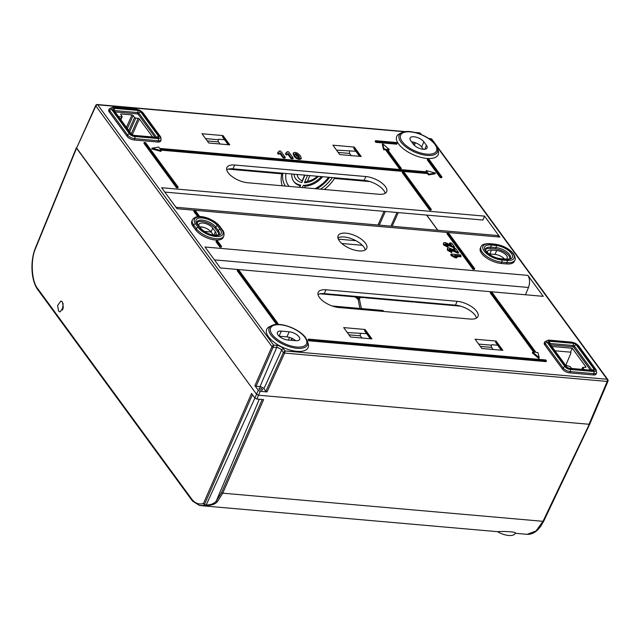 <?xml version="1.0" encoding="UTF-8"?>
<svg xmlns="http://www.w3.org/2000/svg" width="640" height="640" viewBox="0 0 640 640"><rect width="100%" height="100%" fill="white"/><g stroke="black" fill="none" stroke-linecap="round" stroke-linejoin="round"><path stroke-width="0.96" d="M318.024 294.52A15.712 6.96 -156.2 0 1 324.28 293.616L455.432 305.144A15.712 6.96 -156.2 0 1 475.072 315.208A15.712 6.96 -156.2 0 1 476.488 318.096M476.704 311.336A15.632 6.928 -156.2 0 1 477.984 316.44A15.632 6.928 -156.2 0 1 470.152 319.056L339 307.528A15.632 6.928 -156.2 0 1 323.632 301.52A15.632 6.928 -156.2 0 1 318.232 292.304A15.632 6.928 -156.2 0 1 326.024 289.8L457.176 301.328A15.632 6.928 -156.2 0 1 476.704 311.336M226.712 169.736A15.712 6.96 -156.2 0 1 232.968 168.832L364.12 180.36A15.712 6.96 -156.2 0 1 385.176 193.312M228.152 172.736A15.632 6.928 -156.2 0 1 226.92 167.52A15.632 6.928 -156.2 0 1 234.704 165.016L365.856 176.544A15.632 6.928 -156.2 0 1 381.128 182.48A15.632 6.928 -156.2 0 1 386.672 191.664A15.632 6.928 -156.2 0 1 378.832 194.272L247.688 182.752A15.632 6.928 -156.2 0 1 228.152 172.736M337.944 237.888A15.712 6.96 -156.2 0 1 351.08 238.56A15.712 6.96 -156.2 0 1 363.84 247.056A15.712 6.96 -156.2 0 1 365.256 249.936M365.472 243.184A15.632 6.928 -156.2 0 1 366.752 248.288A15.632 6.928 -156.2 0 1 354.44 250.08A15.632 6.928 -156.2 0 1 339.384 240.888A15.632 6.928 -156.2 0 1 338.152 235.672A15.632 6.928 -156.2 0 1 350.544 234.024A15.632 6.928 -156.2 0 1 365.472 243.184M509.928 258.488A10.68 4.736 23.8 0 0 508.888 255.792A10.68 4.736 23.8 0 0 495.536 248.944L490.288 248.48A10.68 4.736 23.8 0 0 485.44 249.536M262.328 389.2A1.888 0.832 -156.2 0 1 262.48 389.824A1.888 0.832 -156.2 0 1 260.992 390.032A1.888 0.832 -156.2 0 1 259.184 388.928A1.888 0.832 -156.2 0 1 259.032 388.304A1.888 0.832 -156.2 0 1 260.52 388.096A1.888 0.832 -156.2 0 1 262.328 389.2M278.056 334.984A7.856 3.48 -156.2 0 1 277.44 332.36A7.856 3.48 -156.2 0 1 281.352 331.104L289.216 331.792A7.856 3.48 -156.2 0 1 296.896 334.776A7.856 3.48 -156.2 0 1 299.68 339.392A7.856 3.48 -156.2 0 1 295.744 340.704L287.872 340.016A7.856 3.48 -156.2 0 1 278.056 334.984M307.536 341.432L308.232 343.872A22.624 10.024 -156.2 0 1 293.864 350.92A22.624 10.024 -156.2 0 1 268.52 336.824A22.624 10.024 -156.2 0 1 269.384 326.744L271.664 325.616C279.32 321.304 299.464 328.768 305.616 337.704L307.536 341.432A20.896 9.256 -156.2 0 1 294.264 347.944A20.896 9.256 -156.2 0 1 270.864 334.92A20.896 9.256 -156.2 0 1 271.664 325.616M437.568 148.544L438.272 150.984A22.624 10.024 -156.2 0 1 423.904 158.032A22.624 10.024 -156.2 0 1 398.56 143.928A22.624 10.024 -156.2 0 1 399.424 133.848L401.696 132.72C409.352 128.408 429.504 135.872 435.648 144.816L437.568 148.544A20.896 9.256 -156.2 0 1 424.304 155.048A20.896 9.256 -156.2 0 1 400.904 142.032A20.896 9.256 -156.2 0 1 401.696 132.72M131.224 133.912L138.176 118.296L135.776 118.08L129.672 131.792M584.144 369.568L582.776 367.696L585.96 366.976L572.264 348.256L551.832 346.464M555.008 350.8L570.528 352.168L572.264 348.256M570.528 352.168L571.016 352.832L565.752 365.416M152.6 136.992L139.352 118.896L132.24 134.88M120.632 119.44L121.688 116.84L119.288 116.632L119.032 117.256M565.504 365.176L570.256 366.592L571.632 368.472M128.776 130.568L134.6 117.48L133.168 115.52L127.336 128.6M126.44 127.376L131.984 114.912L121.048 113.952L120.648 114.416L122.088 116.376L121.688 116.84L122.088 116.376M138.176 118.296L139.352 118.896M134.6 117.48L135.776 118.08M131.984 114.912L133.168 115.52M120.648 114.416L121.048 113.952L120.784 114.6M118.896 117.096L119.288 116.632L118.896 117.096M583.168 367.232L581.976 369.376M585.744 367.44L585.96 366.976L585.568 367.44M336.512 150.128L355.848 151.264M224.616 139.744L218.664 139.224L218.432 139.736A1.568 0.856 -85 0 0 218.52 141.92L207.264 140.928M484.528 216.12L499.856 237.064L176.96 208.688L161.624 187.736L484.528 216.12L482.888 220.032L164.8 192.08M543.232 296.336L220.328 267.952L205 247.008L527.896 275.384L543.232 296.336M402.592 171.84L402.248 172.608L429.64 210.04L430.952 210.16L431.296 209.384L403.896 171.952L402.592 171.84L429.984 209.272L429.64 210.04M387.896 150.08L388.896 150.168L389.232 149.4L382.696 143.816L382.36 144.592L383.648 149.712L385.616 149.88L399.64 169.048L400.952 169.16L401.288 168.384L387.264 149.224L389.232 149.4M427.568 159.024L427.232 159.792L440.272 177.616L441.584 177.736L441.928 176.96L428.88 159.136L427.568 159.024L440.616 176.848L440.272 177.616M144.248 142.456L143.912 143.232L176.52 187.8L177.832 187.912L178.176 187.136L145.56 142.576L144.248 142.456L176.864 187.024L176.52 187.8M216.328 240.944L215.984 241.72L219.896 247.064L221.208 247.184L221.552 246.408L217.64 241.064L216.328 240.944L220.24 246.296L219.896 247.064M308.408 339.104L308.064 339.88L308.72 340.776L546.104 361.64L546.44 360.864L545.792 359.968L308.408 339.104L309.064 340L308.72 340.776M461.144 256.04L454.608 255.464L457.192 257.12L456.856 257.888L455.088 257.736L451.448 255.768L450.744 254.808L451.088 254.032L460.264 254.84L461.144 256.04L460.8 256.816L456.248 256.416M454.112 249.936L453.464 249.048L453.808 248.272L455.568 248.424L458.552 252.504L458.216 253.28L450.896 250.168L449.664 249.832L449 250.472M458.552 252.504L450 249.064L449.336 249.696L451.32 250.6L452.024 251.784L451.688 252.56L447.448 250.312L447.408 248.312L448.888 247.84L455.504 250.592L453.808 248.272M450.184 244.56L449.528 243.672L449.872 242.896L451.64 243.056L454.624 247.128L454.28 247.904L446.96 244.792L445.728 244.456L445.064 245.096M454.624 247.128L446.072 243.688L445.408 244.32L447.392 245.224L448.096 246.408L447.752 247.184L443.52 244.936L443.48 242.936L444.952 242.464L451.568 245.216L449.872 242.896M301 158.976L299.352 159.472C296.792 158.904 295.016 157.76 294.032 156.04L293.088 153.624L293.432 152.856L295.072 152.376L297.64 153.208L300.384 155.808L301.32 158.248L299.696 158.696C297.136 158.128 295.36 156.984 294.376 155.264L293.44 152.832M142.08 112.12A4.088 1.808 23.8 0 0 136.976 109.504L113.368 107.432A4.088 1.808 23.8 0 0 111.656 109.448L129.528 133.872A4.088 1.808 23.8 0 0 134.632 136.488L158.24 138.56A4.088 1.808 23.8 0 0 159.952 136.544L142.08 112.12A1.568 1.12 143.8 0 1 142.784 112.48L160.656 136.904L161.152 139.816L160.584 141.104A5.656 2.504 -156.2 0 1 157.76 142.032L158.328 140.744L134.72 138.664L134.152 139.952L157.76 142.032M134.152 139.952A5.656 2.504 -156.2 0 1 127.08 136.328L127.648 135.04L109.776 110.624L109.208 111.912L127.08 136.328M109.208 111.912A5.656 2.504 -156.2 0 1 108.752 110.04L109.32 108.752A5.656 2.504 -156.2 0 0 109.776 110.624A1.568 1.12 143.8 0 1 111.656 109.448M593.76 371.488A4.088 1.808 23.8 0 0 595.472 369.472L577.6 345.048A4.088 1.808 23.8 0 0 572.496 342.432L548.888 340.36A4.088 1.808 23.8 0 0 547.176 342.376L565.048 366.792A4.088 1.808 23.8 0 0 570.152 369.416L593.76 371.488A1.568 0.856 95 0 1 593.848 373.664A5.656 2.504 -156.2 0 0 596.672 372.744L596.104 374.032A5.656 2.504 -156.2 0 1 593.272 374.96L593.848 373.664L570.24 371.592L569.672 372.88L593.272 374.96M569.672 372.88A5.656 2.504 -156.2 0 1 562.6 369.256L563.168 367.968L545.296 343.544L544.728 344.84L562.6 369.256M544.728 344.84A5.656 2.504 -156.2 0 1 544.272 342.968L544.84 341.68A5.656 2.504 -156.2 0 0 545.296 343.544A1.568 1.12 -36.2 0 1 547.176 342.376M506.976 260.44A14.128 6.256 23.8 0 0 512.904 253.464A14.128 6.256 23.8 0 0 495.248 244.416L490 243.952A14.128 6.256 23.8 0 0 484.072 250.928A14.128 6.256 23.8 0 0 501.728 259.976L506.976 260.44A1.568 0.856 95 0 1 507.064 262.608L501.816 262.152A15.696 6.952 -156.2 0 1 486.408 256.128A15.696 6.952 -156.2 0 1 480.952 246.88L480.36 248.176A15.712 6.96 23.8 0 0 485.824 257.432A15.712 6.96 23.8 0 0 501.248 263.456L506.496 263.92A15.712 6.96 23.8 0 0 514.36 261.32L514.92 260.008A15.696 6.952 -156.2 0 1 507.064 262.608L506.496 263.92M195.696 229.928A15.712 6.96 23.8 0 0 210.808 239.16A15.712 6.96 23.8 0 0 223.2 237.392L223.76 236.088A15.696 6.952 -156.2 0 1 211.376 237.856A15.696 6.952 -156.2 0 1 196.28 228.632L195.696 229.928L193.088 226.36A15.712 6.96 23.8 0 1 191.84 221.152L192.424 219.856A15.696 6.952 -156.2 0 0 193.672 225.064L193.088 226.36M202.008 133.744L208.792 143.016L229.776 144.856L222.992 135.592L202.008 133.744M332.896 145.184L354.296 147.064L361.176 156.472L339.784 154.592L332.896 145.184M371.96 338.888L350.56 337.008L343.68 327.6L365.072 329.48L371.96 338.888M502.856 350.328L496.072 341.056L475.088 339.216L481.872 348.488L502.856 350.328M279.264 151.536L279.304 150.992L280.72 151.12L285.288 157.36L284.944 158.128L283.184 157.976L279.928 153.536L278.424 154.336L277.552 153.136L279.304 150.992L278.984 151.88M287.168 152.232L287.216 151.688L288.632 151.816L293.2 158.048L292.856 158.824L291.088 158.672L287.84 154.232L286.336 155.032L285.456 153.832L287.216 151.688L286.896 152.568M237.52 269.912L237.184 270.688L276.32 324.16L277.632 324.28L277.968 323.504L238.832 270.032L237.52 269.912L276.656 323.392L276.32 324.16M194.152 210.64L198.064 215.992L199.376 216.104L195.456 210.76L194.152 210.64L193.808 211.416L197.664 216.68M375.496 140.68L375.152 141.456L375.808 142.344L396.792 144.192L397.128 143.416L396.48 142.528L375.496 140.68L376.144 141.576L375.808 142.344M160.92 150.144L427.496 173.576L428.48 174.912L435.04 173.824L435.384 173.048L426.208 170.576L426.216 171.832M426.208 170.576L427.184 171.912L159.64 148.4L158.664 147.064L152.096 148.152L151.76 148.928L160.928 151.4L161.272 150.624L160.296 149.288L427.84 172.808L427.496 173.576M447.264 232.888L446.928 233.664L473.016 269.312L474.328 269.432L474.672 268.656L448.576 233.008L447.264 232.888L473.36 268.544L473.016 269.312M490.64 292.16L534.672 352.32L532.704 352.152L532.36 352.92L538.896 358.504L539.24 357.728L537.944 352.608L535.984 352.44L491.952 292.272L490.64 292.16L490.304 292.936L533.696 352.24M414.824 301.576L414.952 302.152L460.648 306.168M414.952 302.152L414.504 301.544M364.992 297.192L365.112 297.776L413.64 302.04L414.248 301.52M365.112 297.776L364.664 297.168M319.96 293.808L363.8 297.664L364.408 297.144M154.96 137.2L138.32 114.472A0.944 0.416 23.8 0 0 137.144 113.864L115.136 111.928M347.296 332.544L366.632 333.68M497.696 345.216L491.744 344.696L491.512 345.208A1.568 0.856 -85 0 0 491.6 347.392L480.344 346.4M590.48 370.128L573.84 347.392A0.944 0.416 23.8 0 0 572.664 346.792L550.656 344.856M487.488 252.744A7.896 3.496 -156.2 0 1 487.496 251.368A7.896 3.496 -156.2 0 1 491.448 250.064L496.696 250.528A7.896 3.496 -156.2 0 1 504.448 253.552A7.896 3.496 -156.2 0 1 507.192 258.208A7.896 3.496 -156.2 0 1 506.184 259.144M437.864 230.28L426.752 215.104M369.584 181.464L336.448 178.552L335.216 177.824M281.44 173.096L279.688 173.568L228.48 169.064M413.4 144.312L414.248 142.36M515.328 533.288L527.04 534.32L535.992 530.992L543 521.32L589.672 423.488L589.016 424.264L258.52 395.216L256.552 394.216L76.536 148.216L95.736 105.44A1.568 0.696 -155.4 0 0 95.856 105.968L76.536 148.216L35.752 247.952C30.248 259.392 31.448 281.744 37.96 288.976L191.464 498.736C194.976 503.36 198.984 504.928 203.488 503.448A0.944 0.44 23.6 0 0 204.664 504.056L204.864 504.824L206.224 504.944C210.968 504.968 214.352 503.592 216.376 500.808L221.568 492.568L262.208 399.512M218.768 234.56A10.68 4.736 23.8 0 0 217.728 231.864L215.12 228.304A10.68 4.736 23.8 0 0 205.744 222.288A10.68 4.736 23.8 0 0 196.92 222.512M199.272 226.408A7.896 3.496 -156.2 0 1 198.976 224.344A7.896 3.496 -156.2 0 1 205.2 223.456A7.896 3.496 -156.2 0 1 212.792 228.096L215.408 231.664A7.896 3.496 -156.2 0 1 216.032 234.28A7.896 3.496 -156.2 0 1 215.024 235.216M488.84 253.92A7.856 3.48 -156.2 0 1 489.76 253.952L495.008 254.416A7.856 3.48 -156.2 0 1 504.464 258.992M199.648 226.928A7.856 3.48 -156.2 0 1 211.056 231.96L213.296 235.016M527.896 275.384C529.88 278.8 530.08 282.824 528.488 287.472L525.44 294.768M490.176 253.992L489.744 254.576M175.912 207.256L497.456 235.52L499.856 237.064M413.328 144.216L410.72 140.656A7.856 3.48 -156.2 0 1 410.104 138.032A7.856 3.48 -156.2 0 1 416.328 137.208A7.856 3.48 -156.2 0 1 423.84 141.808L426.448 145.376A7.856 3.48 -156.2 0 1 427.088 147.936A7.856 3.48 -156.2 0 1 420.904 148.84A7.856 3.48 -156.2 0 1 413.328 144.216M423.336 149.264L421.656 146.968A7.968 3.528 23.8 0 0 411.608 141.856M295.664 340.696A7.968 3.528 23.8 0 0 286.904 336.888L279.176 336.208M493.12 349.472L491.6 347.392M291.496 340.336L292.304 338.488M220.04 144L218.52 141.92M221.568 492.568A0.944 0.44 -156.4 0 0 222.752 493.176L543 521.32A1.568 0.704 25.4 0 0 543.776 521.08L589.808 424L608 381.168A1.568 0.696 -157 0 1 607.208 381.44L284.6 353.08A0.944 0.4 -155.7 0 1 283.424 352.472L284.6 353.072L267.024 391.928L260.24 391.336L258.52 395.216L256.848 399.048L263.6 399.64L222.752 493.176L217.384 501.672C215 504.384 211.168 505.6 205.872 505.32L200.256 505.584M204.864 504.824A0.944 0.512 -85 0 1 204.512 505.208L203.488 503.448L251.528 393.448L254.88 398.04L258.28 390.328L254.904 385.712L271.96 346.608L95.856 105.968A1.568 1.12 143.8 0 1 97.736 104.808L273.576 345.088L271.968 346.592A0.944 0.4 -156.4 0 0 273.144 347.2L273.576 345.088L276.608 345.352A5.536 2.456 -156.2 0 1 283.528 348.896L285.032 350.96L607.12 379.272L436.544 146.176M258.28 390.328L260.24 391.336M283.424 352.472L281.656 350.048A3.968 1.76 23.8 0 0 276.704 347.512L273.144 347.2L256.08 386.32L259.976 386.664A3.144 1.392 -156.2 0 1 263.904 388.672L265.848 391.328L283.424 352.472L285.032 350.96L284.6 353.072M256.08 386.32L254.904 385.712M267.024 391.928L265.848 391.328M349.536 151.272L349.56 153.424L351.144 155.592M354.296 147.064L353.88 147.92L360.072 156.376M353.944 148.648L359.568 156.328L353.896 148.592M222.992 135.592L222.616 136.432L228.72 144.768M228.272 144.728L222.712 137.136A0.944 0.672 -36.2 0 1 222.616 136.432M360.312 333.688L360.336 335.84L361.928 338.008M365.072 329.48L364.664 330.336L370.856 338.792M364.72 331.064L370.344 338.744M288.384 340.056L289.544 337.408M291 340.288L291.88 338.288M496.072 341.056L495.696 341.904L501.8 350.24M501.352 350.2L495.792 342.608A0.944 0.672 -36.2 0 1 495.696 341.904M434.544 143.44L431.816 139.12L429.168 138.8M420.688 134.304L419.672 132.864L414.928 132.448M416.296 132.8L419.672 132.864M273.144 347.2L271.968 346.592M285.288 157.36L283.52 157.2L280.272 152.76L278.424 154.336M278.768 153.568L277.888 152.368M280.272 152.76L279.928 153.536M283.52 157.2L283.184 157.976M293.2 158.048L291.432 157.896L288.184 153.456L286.336 155.032M286.68 154.264L285.8 153.064M288.184 153.456L287.84 154.232M291.432 157.896L291.088 158.672M299.184 157.912L298.28 156.424L295.488 154.192L295.832 153.416L295.24 153.936L296.144 155.432L298.936 157.656L299.52 157.136L298.616 155.648L295.832 153.416L295.24 153.936M298.936 157.656L299.52 157.136L299.304 157.64M293.424 152.872L293.096 153.6M294.376 155.264L294.032 156.04M299.696 158.696L299.352 159.472M295.488 154.192L294.896 154.712M448.096 246.408L443.856 244.16L443.52 244.936M443.856 244.16L443.48 242.936M446.072 243.688L445.728 244.456M445.272 243.872L445.408 244.32M447.304 244.016L446.96 244.792M452.024 251.784L447.792 249.536L447.448 250.312M447.792 249.536L447.408 248.312M450 249.064L449.664 249.832M449.208 249.248L449.336 249.696M451.24 249.392L450.896 250.168M457.192 257.12L455.432 256.96L451.792 255L451.448 255.768M451.792 255L451.088 254.032M455.432 256.96L455.088 257.736M309.064 340L546.44 360.864M276.656 323.392L277.968 323.504M220.24 246.296L221.552 246.408M198.064 215.992L197.76 216.672M199.376 216.104L199.168 216.576M176.864 187.024L178.176 187.136M376.144 141.576L397.128 143.416M440.616 176.848L441.928 176.96M427.84 172.808L428.816 174.144L435.384 173.048M428.816 174.144L428.48 174.912M152.096 148.152L161.272 150.624M382.696 143.816L383.992 148.936L383.648 149.712M383.992 148.936L385.952 149.112L385.616 149.88M385.952 149.112L399.976 168.272L399.64 169.048M399.976 168.272L401.288 168.384M473.36 268.544L474.672 268.656M429.984 209.272L431.296 209.384M532.704 352.152L539.24 357.728M58.568 310.992L60.064 311.96L63.352 307.392L62.384 301.96L60.888 300.992L57.6 305.568L58.568 310.992M285.952 173.496A26.344 18.936 142.7 0 0 289.104 186.392M282.816 173.216A29.064 20.896 142.7 0 0 285.424 186.064M316.664 188.808A29.064 20.896 142.7 0 0 329.656 177.336M314.976 188.664A26.344 18.936 142.7 0 0 328.512 177.232M291.808 174.008A19.64 14.12 142.7 0 0 293.968 181.752A19.64 14.12 142.7 0 0 300.096 185.704L299.416 187.296M304.664 187.76L305.344 186.168A19.64 14.12 142.7 0 0 322.656 176.72M293.648 181.304A19.64 14.12 142.7 0 0 300.68 185.112L299.728 187.32M300.096 185.704L300.68 185.112M302.352 187.552L303.304 185.344A19.64 14.12 142.7 0 0 321.36 176.608M303.304 185.344L305.344 186.168M294.008 174.2A16.496 11.856 142.7 0 0 301.792 182.488L302.216 180.744A13.776 9.904 142.7 0 1 297.16 174.48M317.304 176.248A13.776 9.904 142.7 0 1 307.456 181.208L304.416 182.72A16.496 11.856 142.7 0 0 318.464 176.352M304.608 175.136L302.216 180.744M307.456 181.208L309.856 175.592M191.464 498.736A1.568 1.12 143.8 0 0 191.512 499.76L192.64 501.152L199.408 505.424L200.76 505.64L497.544 531.68C505.928 531.08 516.976 532.048 515.344 533.248L515.344 533.248A13.352 5.92 -156.2 0 1 515.312 533.312A13.352 5.92 -156.2 0 1 497.544 531.68M332.288 306.016L382.976 310.472L383.704 311.456M62.2 308.608L63.08 308.688M359.936 308.448L358.152 299.408L355.168 296.904M35.752 247.952A1.568 0.688 -157.8 0 1 35.616 247.448L76.4 147.704L256.552 394.216L258.52 395.216L589.016 424.264L607.208 381.44A1.568 0.856 -85 0 0 607.12 379.272A1.568 1.12 143.8 0 1 607.824 379.632L431.816 139.12M320.536 189.152A32.208 23.152 142.7 0 0 332.376 177.576M324.232 189.48A32.208 23.152 142.7 0 0 334.504 178.472L333.952 177.712M281.288 173.184L281.768 173.84A32.208 23.152 142.7 0 0 282.232 185.784M254.88 398.04L256.848 399.048M426.616 215.088L437.72 230.272M398.272 212.6L392.16 226.264M360.296 297.352L359.44 299.248L361.392 308.568M378.008 225.024L384.064 211.352M334.504 178.472L369.976 181.592M228.224 169.128L281.768 173.84M62.52 310.104L63.104 303.456M356.344 297.008L358.496 298.688L359.144 297.248M390.904 226.152L397 212.488M385.352 211.464L379.28 225.136M217.384 501.672A0.944 0.664 -137 0 1 216.376 500.808L259.288 399.256M304.416 182.72L307.552 175.392M304.928 175.16L301.792 182.488M358.496 298.688L358.152 299.408L359.44 299.248L358.496 298.688M234.704 165.016L232.968 168.832M511.352 253.328A12.272 5.432 -156.2 0 1 506.2 259.384L500.96 258.928A12.272 5.432 -156.2 0 1 485.624 251.064A12.272 5.432 -156.2 0 1 490.768 245.008L496.016 245.464A12.272 5.432 -156.2 0 1 511.352 253.328M500.96 258.928A1.568 0.856 95 0 0 500.528 258.648L505.768 259.112C508.512 259.216 510.024 258.856 510.328 258.04A10.696 4.736 23.8 0 0 509.472 254.488A10.696 4.736 23.8 0 0 496.104 247.632L495.536 248.944M505.768 259.112A1.568 0.856 95 0 1 506.2 259.384M434.952 144.448A19.608 8.688 23.8 0 0 410.448 131.888A19.608 8.688 23.8 0 0 402.216 141.576A19.608 8.688 23.8 0 0 426.728 154.136A19.608 8.688 23.8 0 0 434.952 144.448M304.912 337.344A19.608 8.688 23.8 0 0 280.408 324.784A19.608 8.688 23.8 0 0 272.176 334.464A19.608 8.688 23.8 0 0 296.688 347.024A19.608 8.688 23.8 0 0 304.912 337.344M279.072 336.112L281.352 331.104M404.656 131.784L97.736 104.808A1.568 0.856 -85 0 0 97.304 104.528A1.568 1.568 0 0 0 95.736 105.44M283.528 348.896A1.568 1.12 -36.2 0 0 281.656 350.048L263.904 388.672M276.608 345.352A1.568 0.856 -85 0 1 276.704 347.512L259.976 386.664M415.432 142.752L414.32 145.32M349.56 153.424L338.2 152.424M205.568 138.608L218.432 139.736M360.336 335.84L348.976 334.84M478.648 344.08L491.512 345.208M286.904 336.888L289.216 331.792M421.656 146.968L423.84 141.808M424.808 149.24L426.448 145.376M528.488 287.472L214.416 259.872M199.68 226.968L203.288 227.288M338.36 239.16L355.936 240.704M215.408 231.664L213.856 235.104M212.792 228.096L211.056 231.96M496.696 250.528L495.008 254.416M491.448 250.064L489.76 253.952M198.16 227.464A1.568 1.12 -36.2 0 0 196.28 228.632L193.672 225.064A1.568 1.12 143.8 0 1 195.552 223.904L198.16 227.464A14.128 6.256 23.8 0 0 215.816 236.52A14.128 6.256 23.8 0 0 221.744 229.544L219.136 225.976A14.128 6.256 23.8 0 0 201.472 216.928A14.128 6.256 23.8 0 0 195.552 223.904M199.712 227.608L197.096 224.04A12.272 5.432 -156.2 0 1 202.248 217.976A12.272 5.432 -156.2 0 1 217.584 225.84L220.192 229.408A12.272 5.432 -156.2 0 1 215.04 235.464A12.272 5.432 -156.2 0 1 199.712 227.608A1.568 1.12 -36.2 0 1 200.408 227.968C204.704 232.336 209.368 234.744 214.392 235.168C222.336 234.624 217.688 234.184 219.168 234.12A10.696 4.736 23.8 0 0 218.312 230.568L217.728 231.864M220.192 229.408A1.568 1.12 -36.2 0 0 218.312 230.568L215.704 227A10.696 4.736 23.8 0 0 205.424 220.72A10.696 4.736 23.8 0 0 196.984 221.92L197.8 224.4L200.408 227.968M217.584 225.84A1.568 1.12 -36.2 0 0 215.704 227L215.12 228.304M501.728 259.976A1.568 0.856 -85 0 1 501.816 262.152L501.248 263.456M496.016 245.464A1.568 0.856 95 0 1 496.104 247.632L490.856 247.176A10.696 4.736 23.8 0 0 485.504 248.944L485.648 250.272C488.952 254.936 493.912 257.728 500.528 258.648M490.768 245.008A1.568 0.856 95 0 1 490.856 247.176L490.288 248.48M572.664 346.792L573.232 345.504L549.616 343.44A0.944 0.416 23.8 0 1 549.624 343.424A1.568 0.856 -85 0 0 549.544 341.248L573.152 343.32A2.512 1.112 -156.2 0 1 576.288 344.936L594.16 369.352A2.512 1.112 -156.2 0 1 593.112 370.6L569.504 368.52A2.512 1.112 -156.2 0 1 566.36 366.912L548.488 342.488A2.512 1.112 -156.2 0 1 549.544 341.248M592.096 370.272L574.408 346.104L573.84 347.392M137.144 113.864L137.712 112.576L114.104 110.512A0.944 0.416 23.8 0 0 114.088 110.504M156.576 137.344L138.888 113.184L138.32 114.472M130.84 133.984L112.968 109.56A2.512 1.112 -156.2 0 1 114.024 108.32L137.632 110.4A2.512 1.112 -156.2 0 1 140.768 112.008L158.64 136.432A2.512 1.112 -156.2 0 1 157.592 137.672L133.984 135.592A2.512 1.112 -156.2 0 1 130.84 133.984A1.568 1.12 -36.2 0 1 131.536 134.344L133.552 135.32L157.16 137.392A1.568 0.856 -85 0 1 157.592 137.672M140.768 112.008A1.568 1.12 -36.2 0 0 138.888 113.184A0.944 0.416 23.8 0 0 137.712 112.576A1.568 0.856 -85 0 0 137.632 110.4M576.288 344.936A1.568 1.12 -36.2 0 0 574.408 346.104A0.944 0.416 23.8 0 0 573.232 345.504A1.568 0.856 -85 0 0 573.152 343.32M570.152 369.416A1.568 0.856 95 0 1 570.24 371.592A5.656 2.504 -156.2 0 1 563.168 367.968A1.568 1.12 -36.2 0 1 565.048 366.792M161.152 139.816A5.656 2.504 -156.2 0 1 158.328 140.744A1.568 0.856 -85 0 0 158.24 138.56M134.632 136.488A1.568 0.856 -85 0 1 134.72 138.664A5.656 2.504 -156.2 0 1 127.648 135.04A1.568 1.12 143.8 0 1 129.528 133.872M197.096 224.04A1.568 1.12 -36.2 0 1 197.8 224.4M156.888 137.368A1.568 1.12 -36.2 0 1 158.64 136.432M133.984 135.592A1.568 0.856 -85 0 0 133.552 135.32M112.968 109.56A1.568 1.12 -36.2 0 1 113.664 109.928L131.536 134.344M114.104 110.504A1.568 0.856 -85 0 0 114.024 108.32M592.408 370.296A1.568 1.12 -36.2 0 1 594.16 369.352M593.112 370.6A1.568 0.856 -85 0 0 592.68 370.32L592.36 370.84M569.504 368.52A1.568 0.856 -85 0 0 569.072 368.248L592.68 370.32M566.36 366.912A1.568 1.12 -36.2 0 1 567.056 367.272L569.072 368.248M548.488 342.488A1.568 1.12 -36.2 0 1 549.184 342.848L567.056 367.272M136.976 109.504A1.568 0.856 -85 0 0 136.544 109.232L142.784 112.48M113.368 107.432A1.568 0.856 -85 0 0 112.936 107.152L136.544 109.232M160.656 136.904A1.568 1.12 143.8 0 0 159.952 136.544M595.472 369.472A1.568 1.12 -36.2 0 1 596.176 369.832L596.672 372.744M544.84 341.68L548.456 340.08A1.568 0.856 95 0 1 548.888 340.36M577.6 345.048A1.568 1.12 -36.2 0 1 578.304 345.408L596.176 369.832M548.456 340.08L572.064 342.152A1.568 0.856 95 0 1 572.496 342.432M495.248 244.416A1.568 0.856 -85 0 0 494.816 244.136L489.568 243.672A1.568 0.856 95 0 1 490 243.952M219.136 225.976A1.568 1.12 -36.2 0 1 219.832 226.336L222.44 229.904A1.568 1.12 143.8 0 0 221.744 229.544M365.856 176.544L364.12 180.36M457.176 301.328L455.432 305.144M326.024 289.8L324.28 293.616M298.616 155.648L298.28 156.424M449.488 245.104L449.144 245.872M453.416 250.48L453.08 251.248M37.96 288.976A1.568 1.12 143.8 0 0 38.016 290L191.512 499.76M252.432 394.68L204.664 504.056M205.872 505.32A0.944 0.512 -85 0 0 206.224 504.944L254.896 398.064M514.92 260.008C515.744 259.392 515.304 257.328 513.6 253.824C509.024 248.496 502.76 245.272 494.816 244.136M120.888 119.792L122.16 116.688M581.76 369.36L582.696 367.376M204.256 231.408L211.088 232.008M341.808 243.496L362.312 245.296M431.128 138.736L428.768 138.528M608 381.168A1.568 1.568 0 0 0 607.824 379.632M421.312 134.552L420.36 133.248M405.68 131.632L97.304 104.528M501.336 350.192L495.72 342.528M228.256 144.728L222.64 137.056M370.336 338.744L364.68 331.008M156.84 137.912L157.16 137.392M113.664 109.928L113.632 110.656M549.184 342.848L549.152 343.584M112.936 107.152L109.32 108.752M578.304 345.408L572.064 342.152M489.568 243.672C484.488 243.568 481.616 244.64 480.952 246.88M219.832 226.336C214.384 219.152 197.144 212.2 192.424 219.856M222.44 229.904C223.944 231.624 224.384 233.688 223.76 236.088M543.776 521.08L540.776 526.264L538.12 529.472C534.704 532.96 531.008 534.576 527.04 534.312M35.616 247.448C29.928 260.84 30.944 280.784 38.016 290"/></g></svg>
